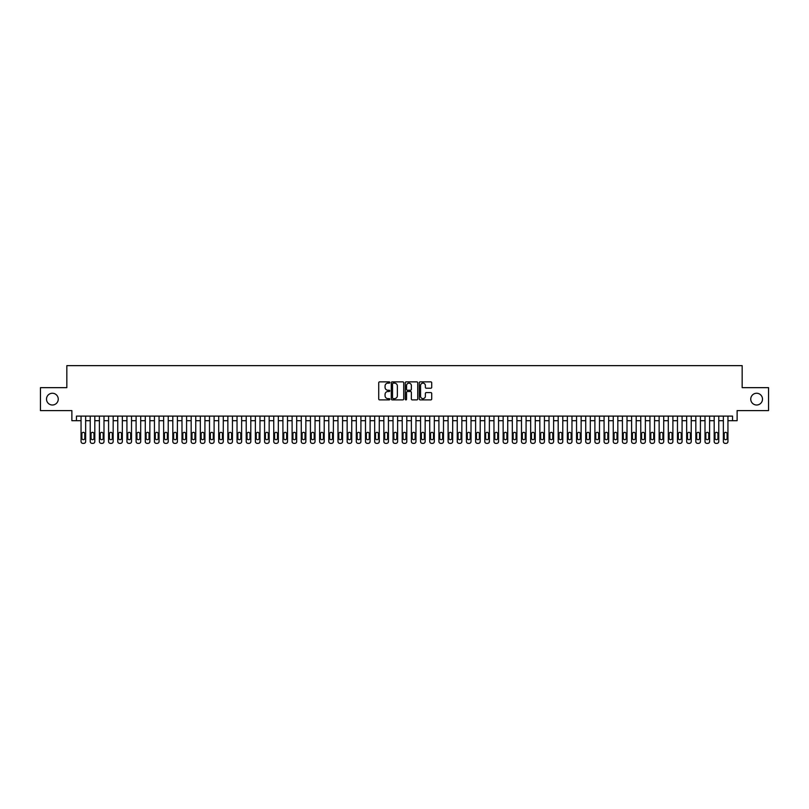 <?xml version="1.0" encoding="UTF-8"?>
<svg xmlns="http://www.w3.org/2000/svg" width="809" height="809" viewBox="0 0 809 809"><rect width="100%" height="100%" fill="white"/><g stroke="black" fill="none" stroke-linecap="round" stroke-linejoin="round"><path stroke-width="1.21" d="M389.817 382.495A0.627 0.627 0 0 0 389.19 381.868L379.623 381.868A0.9 0.9 0 0 0 378.723 382.768L378.723 398.979A0.9 0.9 0 0 0 379.623 399.879L389.19 399.879A0.627 0.627 0 0 0 389.817 399.252A0.627 0.627 0 0 0 389.19 398.625L387.946 398.625A2.882 2.882 0 0 1 385.064 395.743L385.064 394.387A2.882 2.882 0 0 1 387.946 391.505L389.19 391.505A0.627 0.627 0 0 0 389.817 390.878A0.627 0.627 0 0 0 389.19 390.241L387.946 390.241A2.882 2.882 0 0 1 385.064 387.359L385.064 386.014A2.882 2.882 0 0 1 387.946 383.132L389.19 383.132A0.627 0.627 0 0 0 389.817 382.495M750.752 399.13A5.875 5.875 0 0 0 756.617 405.006A5.875 5.875 0 0 0 762.493 399.13A5.875 5.875 0 0 0 756.617 393.255A5.875 5.875 0 0 0 750.752 399.13M46.507 399.13A5.875 5.875 0 0 0 52.383 405.006A5.875 5.875 0 0 0 58.248 399.13A5.875 5.875 0 0 0 52.383 393.255A5.875 5.875 0 0 0 46.507 399.13M430.823 388.219A0.9 0.9 0 0 0 431.723 387.319L431.723 382.768A0.9 0.9 0 0 0 430.823 381.868L420.195 381.868A0.9 0.9 0 0 0 419.295 382.768L419.295 398.979A0.9 0.9 0 0 0 420.195 399.879L430.823 399.879A0.9 0.9 0 0 0 431.723 398.979L431.723 393.487A0.9 0.9 0 0 0 430.823 392.587L426.272 392.587A0.9 0.9 0 0 0 425.372 393.487L425.372 396.208A2.407 2.407 0 0 1 422.965 398.625A2.407 2.407 0 0 1 420.559 396.208L420.559 385.539A2.407 2.407 0 0 1 422.965 383.132A2.407 2.407 0 0 1 425.372 385.539L425.372 387.319A0.9 0.9 0 0 0 426.272 388.219L430.823 388.219M732.539 420.7L737.12 420.7L737.12 410.598L768.55 410.598L768.55 387.663L742.166 387.663L742.166 365.638L66.834 365.638L66.834 387.663L40.45 387.663L40.45 410.598L71.88 410.598L71.88 420.7L81.052 420.7L81.052 441.522A1.83 1.83 0 0 0 82.892 443.362L83.802 443.362A1.83 1.83 0 0 0 85.643 441.522L85.643 420.7L90.224 420.7L90.224 441.522A1.83 1.83 0 0 0 92.064 443.362L92.984 443.362A1.83 1.83 0 0 0 94.815 441.522L94.815 420.7L99.406 420.7L99.406 441.522A1.83 1.83 0 0 0 101.236 443.362L102.156 443.362A1.83 1.83 0 0 0 103.997 441.522L103.997 420.7L108.578 420.7L108.578 441.522A1.83 1.83 0 0 0 110.418 443.362L111.329 443.362A1.83 1.83 0 0 0 113.169 441.522L113.169 420.7L117.76 420.7L117.76 441.522A1.83 1.83 0 0 0 119.59 443.362L120.511 443.362A1.83 1.83 0 0 0 122.341 441.522L122.341 420.7L126.932 420.7L126.932 441.522A1.83 1.83 0 0 0 128.762 443.362L129.683 443.362A1.83 1.83 0 0 0 131.523 441.522L131.523 420.7L136.104 420.7L136.104 441.522A1.83 1.83 0 0 0 137.945 443.362L138.865 443.362A1.83 1.83 0 0 0 140.695 441.522L140.695 420.7L145.286 420.7L145.286 441.522A1.83 1.83 0 0 0 147.117 443.362L148.037 443.362A1.83 1.83 0 0 0 149.867 441.522L149.867 420.7L154.458 420.7L154.458 441.522A1.83 1.83 0 0 0 156.299 443.362L157.209 443.362A1.83 1.83 0 0 0 159.049 441.522L159.049 420.7L163.63 420.7L163.63 441.522A1.83 1.83 0 0 0 165.471 443.362L166.391 443.362A1.83 1.83 0 0 0 168.221 441.522L168.221 420.7L172.813 420.7L172.813 441.522A1.83 1.83 0 0 0 174.643 443.362L175.563 443.362A1.83 1.83 0 0 0 177.404 441.522L177.404 420.7L181.985 420.7L181.985 441.522A1.83 1.83 0 0 0 183.825 443.362L184.735 443.362A1.83 1.83 0 0 0 186.576 441.522L186.576 420.7L191.167 420.7L191.167 441.522A1.83 1.83 0 0 0 192.997 443.362L193.917 443.362A1.83 1.83 0 0 0 195.748 441.522L195.748 420.7L200.339 420.7L200.339 441.522A1.83 1.83 0 0 0 202.169 443.362L203.089 443.362A1.83 1.83 0 0 0 204.93 441.522L204.93 420.7L209.511 420.7L209.511 441.522A1.83 1.83 0 0 0 211.351 443.362L212.271 443.362A1.83 1.83 0 0 0 214.102 441.522L214.102 420.7L218.693 420.7L218.693 441.522A1.83 1.83 0 0 0 220.523 443.362L221.444 443.362A1.83 1.83 0 0 0 223.274 441.522L223.274 420.7L227.865 420.7L227.865 441.522A1.83 1.83 0 0 0 229.705 443.362L230.616 443.362A1.83 1.83 0 0 0 232.456 441.522L232.456 420.7L237.037 420.7L237.037 441.522A1.83 1.83 0 0 0 238.877 443.362L239.798 443.362A1.83 1.83 0 0 0 241.628 441.522L241.628 420.7L246.219 420.7L246.219 441.522A1.83 1.83 0 0 0 248.05 443.362L248.97 443.362A1.83 1.83 0 0 0 250.81 441.522L250.81 420.7L255.391 420.7L255.391 441.522A1.83 1.83 0 0 0 257.232 443.362L258.142 443.362A1.83 1.83 0 0 0 259.982 441.522L259.982 420.7L264.573 420.7L264.573 441.522A1.83 1.83 0 0 0 266.404 443.362L267.324 443.362A1.83 1.83 0 0 0 269.154 441.522L269.154 420.7L273.745 420.7L273.745 441.522A1.83 1.83 0 0 0 275.576 443.362L276.496 443.362A1.83 1.83 0 0 0 278.336 441.522L278.336 420.7L282.917 420.7L282.917 441.522A1.83 1.83 0 0 0 284.758 443.362L285.678 443.362A1.83 1.83 0 0 0 287.508 441.522L287.508 420.7L292.1 420.7L292.1 441.522A1.83 1.83 0 0 0 293.93 443.362L294.85 443.362A1.83 1.83 0 0 0 296.681 441.522L296.681 420.7L301.272 420.7L301.272 441.522A1.83 1.83 0 0 0 303.112 443.362L304.022 443.362A1.83 1.83 0 0 0 305.863 441.522L305.863 420.7L310.444 420.7L310.444 441.522A1.83 1.83 0 0 0 312.284 443.362L313.204 443.362A1.83 1.83 0 0 0 315.035 441.522L315.035 420.7L319.626 420.7L319.626 441.522A1.83 1.83 0 0 0 321.456 443.362L322.376 443.362A1.83 1.83 0 0 0 324.207 441.522L324.207 420.7L328.798 420.7L328.798 441.522A1.83 1.83 0 0 0 330.638 443.362L331.548 443.362A1.83 1.83 0 0 0 333.389 441.522L333.389 420.7L337.98 420.7L337.98 441.522A1.83 1.83 0 0 0 339.81 443.362L340.731 443.362A1.83 1.83 0 0 0 342.561 441.522L342.561 420.7L347.152 420.7L347.152 441.522A1.83 1.83 0 0 0 348.982 443.362L349.903 443.362A1.83 1.83 0 0 0 351.743 441.522L351.743 420.7L356.324 420.7L356.324 441.522A1.83 1.83 0 0 0 358.165 443.362L359.085 443.362A1.83 1.83 0 0 0 360.915 441.522L360.915 420.7L365.506 420.7L365.506 441.522A1.83 1.83 0 0 0 367.337 443.362L368.257 443.362A1.83 1.83 0 0 0 370.087 441.522L370.087 420.7L374.678 420.7L374.678 441.522A1.83 1.83 0 0 0 376.519 443.362L377.429 443.362A1.83 1.83 0 0 0 379.269 441.522L379.269 420.7L383.85 420.7L383.85 441.522A1.83 1.83 0 0 0 385.691 443.362L386.611 443.362A1.83 1.83 0 0 0 388.441 441.522L388.441 420.7L393.032 420.7L393.032 441.522A1.83 1.83 0 0 0 394.863 443.362L395.783 443.362A1.83 1.83 0 0 0 397.613 441.522L397.613 420.7L402.204 420.7L402.204 441.522A1.83 1.83 0 0 0 404.045 443.362L404.955 443.362A1.83 1.83 0 0 0 406.796 441.522L406.796 420.7L411.387 420.7L411.387 441.522A1.83 1.83 0 0 0 413.217 443.362L414.137 443.362A1.83 1.83 0 0 0 415.968 441.522L415.968 420.7L420.559 420.7L420.559 441.522A1.83 1.83 0 0 0 422.389 443.362L423.309 443.362A1.83 1.83 0 0 0 425.15 441.522L425.15 420.7L429.731 420.7L429.731 441.522A1.83 1.83 0 0 0 431.571 443.362L432.481 443.362A1.83 1.83 0 0 0 434.322 441.522L434.322 420.7L438.913 420.7L438.913 441.522A1.83 1.83 0 0 0 440.743 443.362L441.663 443.362A1.83 1.83 0 0 0 443.494 441.522L443.494 420.7L448.085 420.7L448.085 441.522A1.83 1.83 0 0 0 449.915 443.362L450.835 443.362A1.83 1.83 0 0 0 452.676 441.522L452.676 420.7L457.257 420.7L457.257 441.522A1.83 1.83 0 0 0 459.097 443.362L460.018 443.362A1.83 1.83 0 0 0 461.848 441.522L461.848 420.7L466.439 420.7L466.439 441.522A1.83 1.83 0 0 0 468.269 443.362L469.19 443.362A1.83 1.83 0 0 0 471.02 441.522L471.02 420.7L475.611 420.7L475.611 441.522A1.83 1.83 0 0 0 477.452 443.362L478.362 443.362A1.83 1.83 0 0 0 480.202 441.522L480.202 420.7L484.793 420.7L484.793 441.522A1.83 1.83 0 0 0 486.624 443.362L487.544 443.362A1.83 1.83 0 0 0 489.374 441.522L489.374 420.7L493.965 420.7L493.965 441.522A1.83 1.83 0 0 0 495.796 443.362L496.716 443.362A1.83 1.83 0 0 0 498.556 441.522L498.556 420.7L503.137 420.7L503.137 441.522A1.83 1.83 0 0 0 504.978 443.362L505.888 443.362A1.83 1.83 0 0 0 507.728 441.522L507.728 420.7L512.319 420.7L512.319 441.522A1.83 1.83 0 0 0 514.15 443.362L515.07 443.362A1.83 1.83 0 0 0 516.9 441.522L516.9 420.7L521.492 420.7L521.492 441.522A1.83 1.83 0 0 0 523.322 443.362L524.242 443.362A1.83 1.83 0 0 0 526.083 441.522L526.083 420.7L530.664 420.7L530.664 441.522A1.83 1.83 0 0 0 532.504 443.362L533.424 443.362A1.83 1.83 0 0 0 535.255 441.522L535.255 420.7L539.846 420.7L539.846 441.522A1.83 1.83 0 0 0 541.676 443.362L542.596 443.362A1.83 1.83 0 0 0 544.427 441.522L544.427 420.7L549.018 420.7L549.018 441.522A1.83 1.83 0 0 0 550.858 443.362L551.768 443.362A1.83 1.83 0 0 0 553.609 441.522L553.609 420.7L558.19 420.7L558.19 441.522A1.83 1.83 0 0 0 560.03 443.362L560.95 443.362A1.83 1.83 0 0 0 562.781 441.522L562.781 420.7L567.372 420.7L567.372 441.522A1.83 1.83 0 0 0 569.202 443.362L570.123 443.362A1.83 1.83 0 0 0 571.963 441.522L571.963 420.7L576.544 420.7L576.544 441.522A1.83 1.83 0 0 0 578.384 443.362L579.295 443.362A1.83 1.83 0 0 0 581.135 441.522L581.135 420.7L585.726 420.7L585.726 441.522A1.83 1.83 0 0 0 587.556 443.362L588.477 443.362A1.83 1.83 0 0 0 590.307 441.522L590.307 420.7L594.898 420.7L594.898 441.522A1.83 1.83 0 0 0 596.729 443.362L597.649 443.362A1.83 1.83 0 0 0 599.489 441.522L599.489 420.7L604.07 420.7L604.07 441.522A1.83 1.83 0 0 0 605.911 443.362L606.831 443.362A1.83 1.83 0 0 0 608.661 441.522L608.661 420.7L613.252 420.7L613.252 441.522A1.83 1.83 0 0 0 615.083 443.362L616.003 443.362A1.83 1.83 0 0 0 617.833 441.522L617.833 420.7L622.424 420.7L622.424 441.522A1.83 1.83 0 0 0 624.265 443.362L625.175 443.362A1.83 1.83 0 0 0 627.015 441.522L627.015 420.7L631.596 420.7L631.596 441.522A1.83 1.83 0 0 0 633.437 443.362L634.357 443.362A1.83 1.83 0 0 0 636.187 441.522L636.187 420.7L640.779 420.7L640.779 441.522A1.83 1.83 0 0 0 642.609 443.362L643.529 443.362A1.83 1.83 0 0 0 645.37 441.522L645.37 420.7L649.951 420.7L649.951 441.522A1.83 1.83 0 0 0 651.791 443.362L652.701 443.362A1.83 1.83 0 0 0 654.542 441.522L654.542 420.7L659.133 420.7L659.133 441.522A1.83 1.83 0 0 0 660.963 443.362L661.883 443.362A1.83 1.83 0 0 0 663.714 441.522L663.714 420.7L668.305 420.7L668.305 441.522A1.83 1.83 0 0 0 670.135 443.362L671.055 443.362A1.83 1.83 0 0 0 672.896 441.522L672.896 420.7L677.477 420.7L677.477 441.522A1.83 1.83 0 0 0 679.317 443.362L680.238 443.362A1.83 1.83 0 0 0 682.068 441.522L682.068 420.7L686.659 420.7L686.659 441.522A1.83 1.83 0 0 0 688.489 443.362L689.41 443.362A1.83 1.83 0 0 0 691.24 441.522L691.24 420.7L695.831 420.7L695.831 441.522A1.83 1.83 0 0 0 697.671 443.362L698.582 443.362A1.83 1.83 0 0 0 700.422 441.522L700.422 420.7L705.003 420.7L705.003 441.522A1.83 1.83 0 0 0 706.844 443.362L707.764 443.362A1.83 1.83 0 0 0 709.594 441.522L709.594 420.7L714.185 420.7L714.185 441.522A1.83 1.83 0 0 0 716.016 443.362L716.936 443.362A1.83 1.83 0 0 0 718.776 441.522L718.776 420.7L723.357 420.7L723.357 441.522A1.83 1.83 0 0 0 725.198 443.362L726.108 443.362A1.83 1.83 0 0 0 727.948 441.522L727.948 420.7L732.539 420.7L732.539 416.109L76.461 416.109L76.461 420.7M403.711 382.768A0.9 0.9 0 0 0 402.811 381.868L392.183 381.868A0.9 0.9 0 0 0 391.283 382.768L391.283 398.979A0.9 0.9 0 0 0 392.183 399.879L402.811 399.879A0.9 0.9 0 0 0 403.711 398.979L403.711 382.768M406.189 381.868L416.817 381.868A0.9 0.9 0 0 1 417.717 382.768L417.717 398.979A0.9 0.9 0 0 1 416.817 399.879L412.266 399.879A0.9 0.9 0 0 1 411.366 398.979L411.366 392.405A0.9 0.9 0 0 0 410.466 391.505L407.453 391.505A0.9 0.9 0 0 0 406.553 392.405L406.553 399.252A0.627 0.627 0 0 1 405.916 399.879A0.627 0.627 0 0 1 405.289 399.252L405.289 382.768A0.9 0.9 0 0 1 406.189 381.868M393.174 383.132A0.627 0.627 0 0 0 392.547 383.759L392.547 397.988A0.627 0.627 0 0 0 393.174 398.625L394.479 398.625A2.882 2.882 0 0 0 397.361 395.743L397.361 386.014A2.882 2.882 0 0 0 394.479 383.132L393.174 383.132M411.366 385.58A2.407 2.407 0 0 0 408.96 383.173A2.407 2.407 0 0 0 406.553 385.58L406.553 389.341A0.9 0.9 0 0 0 407.453 390.241L410.466 390.241A0.9 0.9 0 0 0 411.366 389.341L411.366 385.58M85.643 416.109L85.643 441.522M81.052 416.109L81.052 441.522M84.814 438.225A1.466 1.466 0 0 1 83.347 439.692A1.466 1.466 0 0 1 81.881 438.225L81.881 433.816A1.466 1.466 0 0 1 83.347 432.35A1.466 1.466 0 0 1 84.814 433.816L84.814 438.225M82.892 443.362L83.802 443.362M94.815 416.109L94.815 441.522M90.224 416.109L90.224 441.522M93.996 438.225A1.466 1.466 0 0 1 92.519 439.692A1.466 1.466 0 0 1 91.053 438.225L91.053 433.816A1.466 1.466 0 0 1 92.519 432.35A1.466 1.466 0 0 1 93.996 433.816L93.996 438.225M92.064 443.362L92.984 443.362M103.997 416.109L103.997 441.522M99.406 416.109L99.406 441.522M103.168 438.225A1.466 1.466 0 0 1 101.701 439.692A1.466 1.466 0 0 1 100.235 438.225L100.235 433.816A1.466 1.466 0 0 1 101.701 432.35A1.466 1.466 0 0 1 103.168 433.816L103.168 438.225M101.236 443.362L102.156 443.362M113.169 416.109L113.169 441.522M108.578 416.109L108.578 441.522M112.34 438.225A1.466 1.466 0 0 1 110.873 439.692A1.466 1.466 0 0 1 109.407 438.225L109.407 433.816A1.466 1.466 0 0 1 110.873 432.35A1.466 1.466 0 0 1 112.34 433.816L112.34 438.225M110.418 443.362L111.329 443.362M122.341 416.109L122.341 441.522M117.76 416.109L117.76 441.522M121.522 438.225A1.466 1.466 0 0 1 120.045 439.692A1.466 1.466 0 0 1 118.579 438.225L118.579 433.816A1.466 1.466 0 0 1 120.045 432.35A1.466 1.466 0 0 1 121.522 433.816L121.522 438.225M119.59 443.362L120.511 443.362M131.523 416.109L131.523 441.522M126.932 416.109L126.932 441.522M130.694 438.225A1.466 1.466 0 0 1 129.228 439.692A1.466 1.466 0 0 1 127.761 438.225L127.761 433.816A1.466 1.466 0 0 1 129.228 432.35A1.466 1.466 0 0 1 130.694 433.816L130.694 438.225M128.762 443.362L129.683 443.362M140.695 416.109L140.695 441.522M136.104 416.109L136.104 441.522M139.866 438.225A1.466 1.466 0 0 1 138.4 439.692A1.466 1.466 0 0 1 136.933 438.225L136.933 433.816A1.466 1.466 0 0 1 138.4 432.35A1.466 1.466 0 0 1 139.866 433.816L139.866 438.225M137.945 443.362L138.865 443.362M149.867 416.109L149.867 441.522M145.286 416.109L145.286 441.522M149.048 438.225A1.466 1.466 0 0 1 147.582 439.692A1.466 1.466 0 0 1 146.105 438.225L146.105 433.816A1.466 1.466 0 0 1 147.582 432.35A1.466 1.466 0 0 1 149.048 433.816L149.048 438.225M147.117 443.362L148.037 443.362M159.049 416.109L159.049 441.522M154.458 416.109L154.458 441.522M158.22 438.225A1.466 1.466 0 0 1 156.754 439.692A1.466 1.466 0 0 1 155.288 438.225L155.288 433.816A1.466 1.466 0 0 1 156.754 432.35A1.466 1.466 0 0 1 158.22 433.816L158.22 438.225M156.299 443.362L157.209 443.362M168.221 416.109L168.221 441.522M163.63 416.109L163.63 441.522M167.392 438.225A1.466 1.466 0 0 1 165.926 439.692A1.466 1.466 0 0 1 164.46 438.225L164.46 433.816A1.466 1.466 0 0 1 165.926 432.35A1.466 1.466 0 0 1 167.392 433.816L167.392 438.225M165.471 443.362L166.391 443.362M177.404 416.109L177.404 441.522M172.813 416.109L172.813 441.522M176.574 438.225A1.466 1.466 0 0 1 175.108 439.692A1.466 1.466 0 0 1 173.642 438.225L173.642 433.816A1.466 1.466 0 0 1 175.108 432.35A1.466 1.466 0 0 1 176.574 433.816L176.574 438.225M174.643 443.362L175.563 443.362M186.576 416.109L186.576 441.522M181.985 416.109L181.985 441.522M185.746 438.225A1.466 1.466 0 0 1 184.28 439.692A1.466 1.466 0 0 1 182.814 438.225L182.814 433.816A1.466 1.466 0 0 1 184.28 432.35A1.466 1.466 0 0 1 185.746 433.816L185.746 438.225M183.825 443.362L184.735 443.362M195.748 416.109L195.748 441.522M191.167 416.109L191.167 441.522M194.929 438.225A1.466 1.466 0 0 1 193.452 439.692A1.466 1.466 0 0 1 191.986 438.225L191.986 433.816A1.466 1.466 0 0 1 193.452 432.35A1.466 1.466 0 0 1 194.929 433.816L194.929 438.225M192.997 443.362L193.917 443.362M204.93 416.109L204.93 441.522M200.339 416.109L200.339 441.522M204.101 438.225A1.466 1.466 0 0 1 202.634 439.692A1.466 1.466 0 0 1 201.168 438.225L201.168 433.816A1.466 1.466 0 0 1 202.634 432.35A1.466 1.466 0 0 1 204.101 433.816L204.101 438.225M202.169 443.362L203.089 443.362M214.102 416.109L214.102 441.522M209.511 416.109L209.511 441.522M213.273 438.225A1.466 1.466 0 0 1 211.806 439.692A1.466 1.466 0 0 1 210.34 438.225L210.34 433.816A1.466 1.466 0 0 1 211.806 432.35A1.466 1.466 0 0 1 213.273 433.816L213.273 438.225M211.351 443.362L212.271 443.362M223.274 416.109L223.274 441.522M218.693 416.109L218.693 441.522M222.455 438.225A1.466 1.466 0 0 1 220.988 439.692A1.466 1.466 0 0 1 219.512 438.225L219.512 433.816A1.466 1.466 0 0 1 220.988 432.35A1.466 1.466 0 0 1 222.455 433.816L222.455 438.225M220.523 443.362L221.444 443.362M232.456 416.109L232.456 441.522M227.865 416.109L227.865 441.522M231.627 438.225A1.466 1.466 0 0 1 230.16 439.692A1.466 1.466 0 0 1 228.694 438.225L228.694 433.816A1.466 1.466 0 0 1 230.16 432.35A1.466 1.466 0 0 1 231.627 433.816L231.627 438.225M229.705 443.362L230.616 443.362M241.628 416.109L241.628 441.522M237.037 416.109L237.037 441.522M240.799 438.225A1.466 1.466 0 0 1 239.333 439.692A1.466 1.466 0 0 1 237.866 438.225L237.866 433.816A1.466 1.466 0 0 1 239.333 432.35A1.466 1.466 0 0 1 240.799 433.816L240.799 438.225M238.877 443.362L239.798 443.362M250.81 416.109L250.81 441.522M246.219 416.109L246.219 441.522M249.981 438.225A1.466 1.466 0 0 1 248.515 439.692A1.466 1.466 0 0 1 247.038 438.225L247.038 433.816A1.466 1.466 0 0 1 248.515 432.35A1.466 1.466 0 0 1 249.981 433.816L249.981 438.225M248.05 443.362L248.97 443.362M259.982 416.109L259.982 441.522M255.391 416.109L255.391 441.522M259.153 438.225A1.466 1.466 0 0 1 257.687 439.692A1.466 1.466 0 0 1 256.22 438.225L256.22 433.816A1.466 1.466 0 0 1 257.687 432.35A1.466 1.466 0 0 1 259.153 433.816L259.153 438.225M257.232 443.362L258.142 443.362M269.154 416.109L269.154 441.522M264.573 416.109L264.573 441.522M268.335 438.225A1.466 1.466 0 0 1 266.859 439.692A1.466 1.466 0 0 1 265.392 438.225L265.392 433.816A1.466 1.466 0 0 1 266.859 432.35A1.466 1.466 0 0 1 268.335 433.816L268.335 438.225M266.404 443.362L267.324 443.362M278.336 416.109L278.336 441.522M273.745 416.109L273.745 441.522M277.507 438.225A1.466 1.466 0 0 1 276.041 439.692A1.466 1.466 0 0 1 274.575 438.225L274.575 433.816A1.466 1.466 0 0 1 276.041 432.35A1.466 1.466 0 0 1 277.507 433.816L277.507 438.225M275.576 443.362L276.496 443.362M287.508 416.109L287.508 441.522M282.917 416.109L282.917 441.522M286.679 438.225A1.466 1.466 0 0 1 285.213 439.692A1.466 1.466 0 0 1 283.747 438.225L283.747 433.816A1.466 1.466 0 0 1 285.213 432.35A1.466 1.466 0 0 1 286.679 433.816L286.679 438.225M284.758 443.362L285.678 443.362M296.681 416.109L296.681 441.522M292.1 416.109L292.1 441.522M295.861 438.225A1.466 1.466 0 0 1 294.395 439.692A1.466 1.466 0 0 1 292.919 438.225L292.919 433.816A1.466 1.466 0 0 1 294.395 432.35A1.466 1.466 0 0 1 295.861 433.816L295.861 438.225M293.93 443.362L294.85 443.362M305.863 416.109L305.863 441.522M301.272 416.109L301.272 441.522M305.033 438.225A1.466 1.466 0 0 1 303.567 439.692A1.466 1.466 0 0 1 302.101 438.225L302.101 433.816A1.466 1.466 0 0 1 303.567 432.35A1.466 1.466 0 0 1 305.033 433.816L305.033 438.225M303.112 443.362L304.022 443.362M315.035 416.109L315.035 441.522M310.444 416.109L310.444 441.522M314.205 438.225A1.466 1.466 0 0 1 312.739 439.692A1.466 1.466 0 0 1 311.273 438.225L311.273 433.816A1.466 1.466 0 0 1 312.739 432.35A1.466 1.466 0 0 1 314.205 433.816L314.205 438.225M312.284 443.362L313.204 443.362M324.207 416.109L324.207 441.522M319.626 416.109L319.626 441.522M323.388 438.225A1.466 1.466 0 0 1 321.921 439.692A1.466 1.466 0 0 1 320.445 438.225L320.445 433.816A1.466 1.466 0 0 1 321.921 432.35A1.466 1.466 0 0 1 323.388 433.816L323.388 438.225M321.456 443.362L322.376 443.362M333.389 416.109L333.389 441.522M328.798 416.109L328.798 441.522M332.56 438.225A1.466 1.466 0 0 1 331.093 439.692A1.466 1.466 0 0 1 329.627 438.225L329.627 433.816A1.466 1.466 0 0 1 331.093 432.35A1.466 1.466 0 0 1 332.56 433.816L332.56 438.225M330.638 443.362L331.548 443.362M342.561 416.109L342.561 441.522M337.98 416.109L337.98 441.522M341.742 438.225A1.466 1.466 0 0 1 340.265 439.692A1.466 1.466 0 0 1 338.799 438.225L338.799 433.816A1.466 1.466 0 0 1 340.265 432.35A1.466 1.466 0 0 1 341.742 433.816L341.742 438.225M339.81 443.362L340.731 443.362M351.743 416.109L351.743 441.522M347.152 416.109L347.152 441.522M350.914 438.225A1.466 1.466 0 0 1 349.448 439.692A1.466 1.466 0 0 1 347.981 438.225L347.981 433.816A1.466 1.466 0 0 1 349.448 432.35A1.466 1.466 0 0 1 350.914 433.816L350.914 438.225M348.982 443.362L349.903 443.362M360.915 416.109L360.915 441.522M356.324 416.109L356.324 441.522M360.086 438.225A1.466 1.466 0 0 1 358.62 439.692A1.466 1.466 0 0 1 357.153 438.225L357.153 433.816A1.466 1.466 0 0 1 358.62 432.35A1.466 1.466 0 0 1 360.086 433.816L360.086 438.225M358.165 443.362L359.085 443.362M370.087 416.109L370.087 441.522M365.506 416.109L365.506 441.522M369.268 438.225A1.466 1.466 0 0 1 367.802 439.692A1.466 1.466 0 0 1 366.325 438.225L366.325 433.816A1.466 1.466 0 0 1 367.802 432.35A1.466 1.466 0 0 1 369.268 433.816L369.268 438.225M367.337 443.362L368.257 443.362M379.269 416.109L379.269 441.522M374.678 416.109L374.678 441.522M378.44 438.225A1.466 1.466 0 0 1 376.974 439.692A1.466 1.466 0 0 1 375.507 438.225L375.507 433.816A1.466 1.466 0 0 1 376.974 432.35A1.466 1.466 0 0 1 378.44 433.816L378.44 438.225M376.519 443.362L377.429 443.362M388.441 416.109L388.441 441.522M383.85 416.109L383.85 441.522M387.612 438.225A1.466 1.466 0 0 1 386.146 439.692A1.466 1.466 0 0 1 384.679 438.225L384.679 433.816A1.466 1.466 0 0 1 386.146 432.35A1.466 1.466 0 0 1 387.612 433.816L387.612 438.225M385.691 443.362L386.611 443.362M397.613 416.109L397.613 441.522M393.032 416.109L393.032 441.522M396.794 438.225A1.466 1.466 0 0 1 395.328 439.692A1.466 1.466 0 0 1 393.852 438.225L393.852 433.816A1.466 1.466 0 0 1 395.328 432.35A1.466 1.466 0 0 1 396.794 433.816L396.794 438.225M394.863 443.362L395.783 443.362M406.796 416.109L406.796 441.522M402.204 416.109L402.204 441.522M405.966 438.225A1.466 1.466 0 0 1 404.5 439.692A1.466 1.466 0 0 1 403.034 438.225L403.034 433.816A1.466 1.466 0 0 1 404.5 432.35A1.466 1.466 0 0 1 405.966 433.816L405.966 438.225M404.045 443.362L404.955 443.362M415.968 416.109L415.968 441.522M411.387 416.109L411.387 441.522M415.148 438.225A1.466 1.466 0 0 1 413.672 439.692A1.466 1.466 0 0 1 412.206 438.225L412.206 433.816A1.466 1.466 0 0 1 413.672 432.35A1.466 1.466 0 0 1 415.148 433.816L415.148 438.225M413.217 443.362L414.137 443.362M425.15 416.109L425.15 441.522M420.559 416.109L420.559 441.522M424.321 438.225A1.466 1.466 0 0 1 422.854 439.692A1.466 1.466 0 0 1 421.388 438.225L421.388 433.816A1.466 1.466 0 0 1 422.854 432.35A1.466 1.466 0 0 1 424.321 433.816L424.321 438.225M422.389 443.362L423.309 443.362M434.322 416.109L434.322 441.522M429.731 416.109L429.731 441.522M433.493 438.225A1.466 1.466 0 0 1 432.026 439.692A1.466 1.466 0 0 1 430.56 438.225L430.56 433.816A1.466 1.466 0 0 1 432.026 432.35A1.466 1.466 0 0 1 433.493 433.816L433.493 438.225M431.571 443.362L432.481 443.362M443.494 416.109L443.494 441.522M438.913 416.109L438.913 441.522M442.675 438.225A1.466 1.466 0 0 1 441.198 439.692A1.466 1.466 0 0 1 439.732 438.225L439.732 433.816A1.466 1.466 0 0 1 441.198 432.35A1.466 1.466 0 0 1 442.675 433.816L442.675 438.225M440.743 443.362L441.663 443.362M452.676 416.109L452.676 441.522M448.085 416.109L448.085 441.522M451.847 438.225A1.466 1.466 0 0 1 450.38 439.692A1.466 1.466 0 0 1 448.914 438.225L448.914 433.816A1.466 1.466 0 0 1 450.38 432.35A1.466 1.466 0 0 1 451.847 433.816L451.847 438.225M449.915 443.362L450.835 443.362M461.848 416.109L461.848 441.522M457.257 416.109L457.257 441.522M461.019 438.225A1.466 1.466 0 0 1 459.552 439.692A1.466 1.466 0 0 1 458.086 438.225L458.086 433.816A1.466 1.466 0 0 1 459.552 432.35A1.466 1.466 0 0 1 461.019 433.816L461.019 438.225M459.097 443.362L460.018 443.362M471.02 416.109L471.02 441.522M466.439 416.109L466.439 441.522M470.201 438.225A1.466 1.466 0 0 1 468.735 439.692A1.466 1.466 0 0 1 467.258 438.225L467.258 433.816A1.466 1.466 0 0 1 468.735 432.35A1.466 1.466 0 0 1 470.201 433.816L470.201 438.225M468.269 443.362L469.19 443.362M480.202 416.109L480.202 441.522M475.611 416.109L475.611 441.522M479.373 438.225A1.466 1.466 0 0 1 477.907 439.692A1.466 1.466 0 0 1 476.44 438.225L476.44 433.816A1.466 1.466 0 0 1 477.907 432.35A1.466 1.466 0 0 1 479.373 433.816L479.373 438.225M477.452 443.362L478.362 443.362M489.374 416.109L489.374 441.522M484.793 416.109L484.793 441.522M488.555 438.225A1.466 1.466 0 0 1 487.079 439.692A1.466 1.466 0 0 1 485.612 438.225L485.612 433.816A1.466 1.466 0 0 1 487.079 432.35A1.466 1.466 0 0 1 488.555 433.816L488.555 438.225M486.624 443.362L487.544 443.362M498.556 416.109L498.556 441.522M493.965 416.109L493.965 441.522M497.727 438.225A1.466 1.466 0 0 1 496.261 439.692A1.466 1.466 0 0 1 494.795 438.225L494.795 433.816A1.466 1.466 0 0 1 496.261 432.35A1.466 1.466 0 0 1 497.727 433.816L497.727 438.225M495.796 443.362L496.716 443.362M507.728 416.109L507.728 441.522M503.137 416.109L503.137 441.522M506.899 438.225A1.466 1.466 0 0 1 505.433 439.692A1.466 1.466 0 0 1 503.967 438.225L503.967 433.816A1.466 1.466 0 0 1 505.433 432.35A1.466 1.466 0 0 1 506.899 433.816L506.899 438.225M504.978 443.362L505.888 443.362M516.9 416.109L516.9 441.522M512.319 416.109L512.319 441.522M516.081 438.225A1.466 1.466 0 0 1 514.605 439.692A1.466 1.466 0 0 1 513.139 438.225L513.139 433.816A1.466 1.466 0 0 1 514.605 432.35A1.466 1.466 0 0 1 516.081 433.816L516.081 438.225M514.15 443.362L515.07 443.362M526.083 416.109L526.083 441.522M521.492 416.109L521.492 441.522M525.253 438.225A1.466 1.466 0 0 1 523.787 439.692A1.466 1.466 0 0 1 522.321 438.225L522.321 433.816A1.466 1.466 0 0 1 523.787 432.35A1.466 1.466 0 0 1 525.253 433.816L525.253 438.225M523.322 443.362L524.242 443.362M535.255 416.109L535.255 441.522M530.664 416.109L530.664 441.522M534.425 438.225A1.466 1.466 0 0 1 532.959 439.692A1.466 1.466 0 0 1 531.493 438.225L531.493 433.816A1.466 1.466 0 0 1 532.959 432.35A1.466 1.466 0 0 1 534.425 433.816L534.425 438.225M532.504 443.362L533.424 443.362M544.427 416.109L544.427 441.522M539.846 416.109L539.846 441.522M543.608 438.225A1.466 1.466 0 0 1 542.141 439.692A1.466 1.466 0 0 1 540.665 438.225L540.665 433.816A1.466 1.466 0 0 1 542.141 432.35A1.466 1.466 0 0 1 543.608 433.816L543.608 438.225M541.676 443.362L542.596 443.362M553.609 416.109L553.609 441.522M549.018 416.109L549.018 441.522M552.78 438.225A1.466 1.466 0 0 1 551.313 439.692A1.466 1.466 0 0 1 549.847 438.225L549.847 433.816A1.466 1.466 0 0 1 551.313 432.35A1.466 1.466 0 0 1 552.78 433.816L552.78 438.225M550.858 443.362L551.768 443.362M562.781 416.109L562.781 441.522M558.19 416.109L558.19 441.522M561.962 438.225A1.466 1.466 0 0 1 560.485 439.692A1.466 1.466 0 0 1 559.019 438.225L559.019 433.816A1.466 1.466 0 0 1 560.485 432.35A1.466 1.466 0 0 1 561.962 433.816L561.962 438.225M560.03 443.362L560.95 443.362M571.963 416.109L571.963 441.522M567.372 416.109L567.372 441.522M571.134 438.225A1.466 1.466 0 0 1 569.667 439.692A1.466 1.466 0 0 1 568.201 438.225L568.201 433.816A1.466 1.466 0 0 1 569.667 432.35A1.466 1.466 0 0 1 571.134 433.816L571.134 438.225M569.202 443.362L570.123 443.362M581.135 416.109L581.135 441.522M576.544 416.109L576.544 441.522M580.306 438.225A1.466 1.466 0 0 1 578.839 439.692A1.466 1.466 0 0 1 577.373 438.225L577.373 433.816A1.466 1.466 0 0 1 578.839 432.35A1.466 1.466 0 0 1 580.306 433.816L580.306 438.225M578.384 443.362L579.295 443.362M590.307 416.109L590.307 441.522M585.726 416.109L585.726 441.522M589.488 438.225A1.466 1.466 0 0 1 588.012 439.692A1.466 1.466 0 0 1 586.545 438.225L586.545 433.816A1.466 1.466 0 0 1 588.012 432.35A1.466 1.466 0 0 1 589.488 433.816L589.488 438.225M587.556 443.362L588.477 443.362M599.489 416.109L599.489 441.522M594.898 416.109L594.898 441.522M598.66 438.225A1.466 1.466 0 0 1 597.194 439.692A1.466 1.466 0 0 1 595.727 438.225L595.727 433.816A1.466 1.466 0 0 1 597.194 432.35A1.466 1.466 0 0 1 598.66 433.816L598.66 438.225M596.729 443.362L597.649 443.362M608.661 416.109L608.661 441.522M604.07 416.109L604.07 441.522M607.832 438.225A1.466 1.466 0 0 1 606.366 439.692A1.466 1.466 0 0 1 604.899 438.225L604.899 433.816A1.466 1.466 0 0 1 606.366 432.35A1.466 1.466 0 0 1 607.832 433.816L607.832 438.225M605.911 443.362L606.831 443.362M617.833 416.109L617.833 441.522M613.252 416.109L613.252 441.522M617.014 438.225A1.466 1.466 0 0 1 615.548 439.692A1.466 1.466 0 0 1 614.071 438.225L614.071 433.816A1.466 1.466 0 0 1 615.548 432.35A1.466 1.466 0 0 1 617.014 433.816L617.014 438.225M615.083 443.362L616.003 443.362M627.015 416.109L627.015 441.522M622.424 416.109L622.424 441.522M626.186 438.225A1.466 1.466 0 0 1 624.72 439.692A1.466 1.466 0 0 1 623.254 438.225L623.254 433.816A1.466 1.466 0 0 1 624.72 432.35A1.466 1.466 0 0 1 626.186 433.816L626.186 438.225M624.265 443.362L625.175 443.362M636.187 416.109L636.187 441.522M631.596 416.109L631.596 441.522M635.358 438.225A1.466 1.466 0 0 1 633.892 439.692A1.466 1.466 0 0 1 632.426 438.225L632.426 433.816A1.466 1.466 0 0 1 633.892 432.35A1.466 1.466 0 0 1 635.358 433.816L635.358 438.225M633.437 443.362L634.357 443.362M645.37 416.109L645.37 441.522M640.779 416.109L640.779 441.522M644.54 438.225A1.466 1.466 0 0 1 643.074 439.692A1.466 1.466 0 0 1 641.608 438.225L641.608 433.816A1.466 1.466 0 0 1 643.074 432.35A1.466 1.466 0 0 1 644.54 433.816L644.54 438.225M642.609 443.362L643.529 443.362M654.542 416.109L654.542 441.522M649.951 416.109L649.951 441.522M653.712 438.225A1.466 1.466 0 0 1 652.246 439.692A1.466 1.466 0 0 1 650.78 438.225L650.78 433.816A1.466 1.466 0 0 1 652.246 432.35A1.466 1.466 0 0 1 653.712 433.816L653.712 438.225M651.791 443.362L652.701 443.362M663.714 416.109L663.714 441.522M659.133 416.109L659.133 441.522M662.895 438.225A1.466 1.466 0 0 1 661.418 439.692A1.466 1.466 0 0 1 659.952 438.225L659.952 433.816A1.466 1.466 0 0 1 661.418 432.35A1.466 1.466 0 0 1 662.895 433.816L662.895 438.225M660.963 443.362L661.883 443.362M672.896 416.109L672.896 441.522M668.305 416.109L668.305 441.522M672.067 438.225A1.466 1.466 0 0 1 670.6 439.692A1.466 1.466 0 0 1 669.134 438.225L669.134 433.816A1.466 1.466 0 0 1 670.6 432.35A1.466 1.466 0 0 1 672.067 433.816L672.067 438.225M670.135 443.362L671.055 443.362M682.068 416.109L682.068 441.522M677.477 416.109L677.477 441.522M681.239 438.225A1.466 1.466 0 0 1 679.772 439.692A1.466 1.466 0 0 1 678.306 438.225L678.306 433.816A1.466 1.466 0 0 1 679.772 432.35A1.466 1.466 0 0 1 681.239 433.816L681.239 438.225M679.317 443.362L680.238 443.362M691.24 416.109L691.24 441.522M686.659 416.109L686.659 441.522M690.421 438.225A1.466 1.466 0 0 1 688.955 439.692A1.466 1.466 0 0 1 687.478 438.225L687.478 433.816A1.466 1.466 0 0 1 688.955 432.35A1.466 1.466 0 0 1 690.421 433.816L690.421 438.225M688.489 443.362L689.41 443.362M700.422 416.109L700.422 441.522M695.831 416.109L695.831 441.522M699.593 438.225A1.466 1.466 0 0 1 698.127 439.692A1.466 1.466 0 0 1 696.66 438.225L696.66 433.816A1.466 1.466 0 0 1 698.127 432.35A1.466 1.466 0 0 1 699.593 433.816L699.593 438.225M697.671 443.362L698.582 443.362M709.594 416.109L709.594 441.522M705.003 416.109L705.003 441.522M708.765 438.225A1.466 1.466 0 0 1 707.299 439.692A1.466 1.466 0 0 1 705.832 438.225L705.832 433.816A1.466 1.466 0 0 1 707.299 432.35A1.466 1.466 0 0 1 708.765 433.816L708.765 438.225M706.844 443.362L707.764 443.362M718.776 416.109L718.776 441.522M714.185 416.109L714.185 441.522M717.947 438.225A1.466 1.466 0 0 1 716.481 439.692A1.466 1.466 0 0 1 715.004 438.225L715.004 433.816A1.466 1.466 0 0 1 716.481 432.35A1.466 1.466 0 0 1 717.947 433.816L717.947 438.225M716.016 443.362L716.936 443.362M727.948 416.109L727.948 441.522M723.357 416.109L723.357 441.522M727.119 438.225A1.466 1.466 0 0 1 725.653 439.692A1.466 1.466 0 0 1 724.186 438.225L724.186 433.816A1.466 1.466 0 0 1 725.653 432.35A1.466 1.466 0 0 1 727.119 433.816L727.119 438.225M725.198 443.362L726.108 443.362"/></g></svg>
